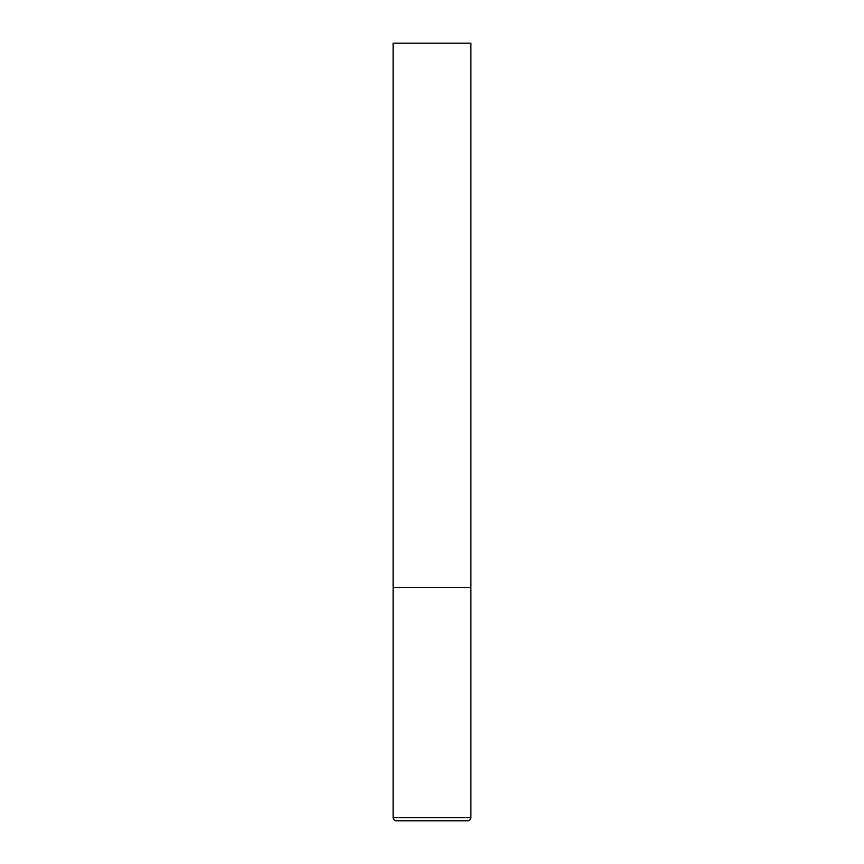 <?xml version="1.0" encoding="UTF-8"?>
<svg xmlns="http://www.w3.org/2000/svg" width="864" height="864" viewBox="0 0 864 864"><rect width="100%" height="100%" fill="white"/><g stroke="black" fill="none" stroke-linecap="round" stroke-linejoin="round"><path stroke-width="0.65" stroke-dasharray="4.32 3.24" d="M432 587.52L470.88 587.52L432 587.52M396.23 820.8L467.77 820.8M470.88 43.2L393.12 43.2M393.12 817.69L470.88 817.69"/><path stroke-width="1.3" d="M470.88 817.69L470.88 587.52L393.12 587.52L470.88 587.52L470.88 43.2L393.12 43.2L393.12 817.69C393.282 819.558 394.319 820.595 396.23 820.8L467.77 820.8C469.681 820.595 470.718 819.558 470.88 817.69L393.12 817.69"/></g></svg>
